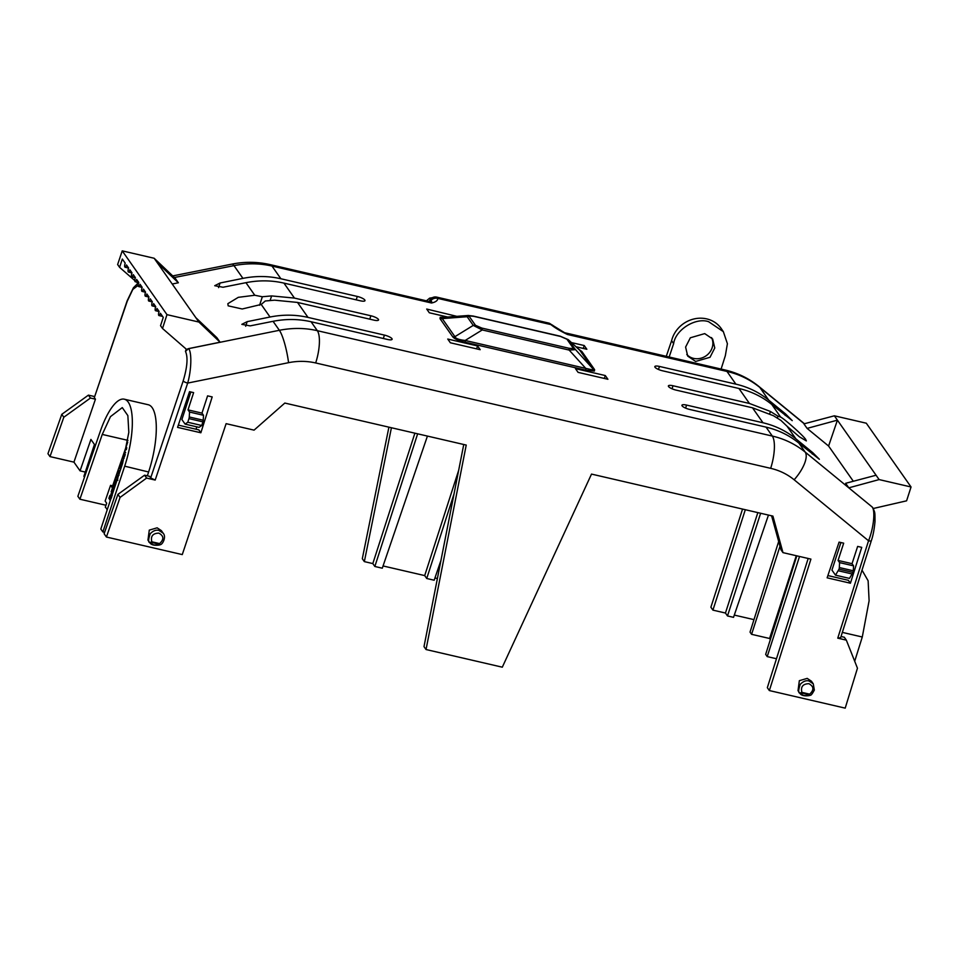 <?xml version="1.0" encoding="UTF-8"?>
<svg xmlns="http://www.w3.org/2000/svg" width="959" height="959" viewBox="0 0 959 959"><rect width="100%" height="100%" fill="white"/><g stroke="black" fill="none" stroke-linecap="round" stroke-linejoin="round"><path stroke-width="1.44" d="M798.883 443.106L819.358 459.265L812.729 452.636L795.862 438.802L787.039 426.228L780.914 420.402L773.398 415.703L752.491 407.803L762.992 422.775L686.572 405.082A6.485 1.678 18.2 0 0 681.945 405.237A6.485 1.678 18.2 0 0 689.629 409.433L766.049 427.127L772.319 436.069C784.51 438.874 795.467 444.221 805.188 452.085L798.883 443.106C789.353 435.362 778.408 430.028 766.049 427.127M787.039 426.228L799.422 436.824L806.351 440.912L805.764 439.618C804.829 437.064 784.81 419.107 780.59 417.033L771.767 404.458C762.237 396.714 751.293 391.392 738.933 388.479L749.435 403.463L673.014 385.758A6.485 1.678 18.2 0 0 668.387 385.914A6.485 1.678 18.2 0 0 676.071 390.109L752.491 407.803M708.593 321.685C695.551 317.177 675.472 329.8 673.638 343.658L671.612 340.685A28.075 25.545 -34.1 0 1 706.699 318.891A28.075 25.545 -34.1 0 1 721.42 328.817L723.338 331.646L708.593 321.685M686.788 354.482A15.116 13.762 145.9 0 0 693.585 358.39A15.116 13.762 145.9 0 0 709.109 353.092A15.116 13.762 145.9 0 0 711.566 337.592M695.647 361.447L687.711 356.089L685.601 347.074L690.348 337.784L704.709 333.612L712.645 338.983L714.767 347.985L710.02 357.287L695.647 361.447M124.286 399.196L148.213 404.734A52.062 16.639 103.5 0 1 152.193 407.695A52.062 16.639 103.5 0 1 148.609 471.996L124.682 466.17A51.834 16.555 -76.5 0 0 128.242 402.145A51.834 16.555 -76.5 0 0 124.286 399.196A51.834 16.555 -76.5 0 0 100.275 431.382L77.871 496.318L79.909 499.219L105.958 505.249M172.224 284.02L178.362 282.773L175.185 278.242L154.147 258.259L122.225 250.862L117.633 264.528L119.599 267.345L122.332 259.038L125.209 263.138A2.757 0.875 -77 0 0 125.042 263.617A2.757 0.875 -77 0 0 125.066 267.225A2.757 0.875 -77 0 0 126.336 265.463A2.757 0.875 -77 0 0 126.492 264.96L128.602 267.981A2.757 0.875 -77 0 0 128.434 268.448A2.757 0.875 -77 0 0 128.458 272.056A2.757 0.875 -77 0 0 129.729 270.294A2.757 0.875 -77 0 0 129.873 269.791L131.994 272.812A2.757 0.875 -77 0 0 131.815 273.279A2.757 0.875 -77 0 0 131.851 276.887A2.757 0.875 -77 0 0 133.121 275.125A2.757 0.875 -77 0 0 133.265 274.622L135.387 277.642A2.757 0.875 -77 0 0 135.207 278.11A2.757 0.875 -77 0 0 135.231 281.718A2.757 0.875 -77 0 0 136.514 279.956A2.757 0.875 -77 0 0 136.657 279.453L138.779 282.473A2.757 0.875 -77 0 0 138.599 282.941A2.757 0.875 -77 0 0 138.623 286.549A2.757 0.875 -77 0 0 139.894 284.787A2.757 0.875 -77 0 0 140.05 284.284L142.16 287.304A2.757 0.875 -77 0 0 141.992 287.772A2.757 0.875 -77 0 0 142.016 291.38A2.757 0.875 -77 0 0 143.287 289.63A2.757 0.875 -77 0 0 143.442 289.115L145.552 292.135A2.757 0.875 -77 0 0 145.384 292.603A2.757 0.875 -77 0 0 145.408 296.211A2.757 0.875 -77 0 0 146.679 294.461A2.757 0.875 -77 0 0 146.823 293.945L148.945 296.966A2.757 0.875 -77 0 0 148.777 297.434A2.757 0.875 -77 0 0 148.801 301.054A2.757 0.875 -77 0 0 150.072 299.292A2.757 0.875 -77 0 0 150.215 298.776L152.337 301.797A2.757 0.875 -77 0 0 152.157 302.265A2.757 0.875 -77 0 0 152.181 305.885A2.757 0.875 -77 0 0 153.464 304.123A2.757 0.875 -77 0 0 153.608 303.607L155.73 306.628A2.757 0.875 -77 0 0 155.55 307.096A2.757 0.875 -77 0 0 155.574 310.716A2.757 0.875 -77 0 0 156.856 308.954A2.757 0.875 -77 0 0 157 308.45L159.122 311.459A2.757 0.875 -77 0 0 158.942 311.939A2.757 0.875 -77 0 0 158.966 315.547A2.757 0.875 -77 0 0 160.237 313.785A2.757 0.875 -77 0 0 160.393 313.281L163.27 317.381L160.537 325.676L162.515 328.493L186.202 349.1L185.459 351.366L188.563 348.62L220.067 342.207L216.878 337.676L195.852 317.693L198.897 322.044L220.067 342.207M431.502 303.008C435.518 302.181 437.652 300.647 437.891 298.417L436.309 297.026L548.536 323.027L550.886 324.586C554.973 327.822 560.488 331.131 567.452 334.487L553.295 325.736A6.485 5.406 132.3 0 0 550.886 324.586L437.891 298.417A6.485 6.198 169.1 0 0 430.219 301.558C431.502 300.718 431.934 301.198 431.502 303.008L429.512 301.534L270.018 264.588A25.917 8.223 103 0 1 271.984 266.063C259.793 263.222 247.134 263.09 233.984 265.631L242.927 278.374C255.849 275.796 268.496 275.928 280.891 278.757L271.984 266.063L431.502 303.008M242.927 278.374L220.055 283.001L214.72 285.71L223.027 287.244L245.948 282.677C258.882 280.124 271.553 280.268 283.948 283.109L360.356 300.802A6.485 1.678 18.2 0 0 364.983 300.658A6.485 1.678 18.2 0 0 357.311 296.451L280.891 278.757M245.948 282.677L254.77 295.252L238.3 297.338L227.858 303.667L228.158 305.837L242.195 308.99L261.22 304.447L265.295 300.982L274.598 300.179L297.506 302.433L373.914 320.126A6.485 1.678 18.2 0 0 378.541 319.982A6.485 1.678 18.2 0 0 370.869 315.775L294.449 298.081L283.948 283.109M261.22 304.447L270.042 317.021L247.17 321.649L241.836 324.346L250.143 325.88L273.063 321.313C285.998 318.772 298.669 318.915 311.064 321.744L387.472 339.45A6.485 1.678 18.2 0 0 392.099 339.306A6.485 1.678 18.2 0 0 384.427 335.099L308.007 317.405L297.506 302.433M771.767 404.458L792.242 420.617L785.613 413.988L768.746 400.167C759.204 392.375 748.248 387.04 735.877 384.139L659.456 366.434A6.485 1.678 18.2 0 0 654.829 366.59A6.485 1.678 18.2 0 0 662.513 370.785L738.933 388.479M444.473 317.273L440.205 317.261L440.025 318.7L452.696 336.753C454.278 338.803 458.558 340.661 465.511 342.315L586.117 370.246L594.4 371.049L594.592 369.623A4.316 3.944 -35.1 0 1 592.722 368.58L579.668 350.071L568.243 339.642L580.051 350.526A4.316 3.944 -35.1 0 0 581.921 351.557L578.661 349.16M456.796 316.338L426.707 309.05L429.32 312.778L447.697 317.033M447.757 339.054L450.37 342.783L480.195 349.687L477.582 345.959L447.757 339.054M576.035 346.762L586.848 349.268L584.235 345.54L571.444 342.579M575.472 368.64L578.085 372.368L607.91 379.273L605.297 375.544L575.472 368.64M254.77 295.252L262.322 296.751L271.553 295.911L294.449 298.081M270.042 317.021C282.965 314.444 295.612 314.564 308.007 317.405M273.063 321.313L279.357 330.292C292.483 327.726 305.142 327.858 317.333 330.687L311.064 321.744M795.862 438.802C786.32 431.023 775.363 425.688 762.992 422.775M777.305 418.004L777.941 416.17L770.437 411.495L769.669 413.82L770.437 411.459L749.435 403.463M777.941 416.17L780.59 417.033M768.746 400.167L759.816 387.424C750.106 379.584 739.161 374.25 726.97 371.433L735.877 384.139M565.462 333.013L567.452 334.487L726.97 371.433A25.917 8.223 -77 0 0 725.004 369.97C737.711 372.931 749.051 378.469 759.025 386.573L804.421 423.734M592.854 369.958L592.722 368.58L574.909 348.944L574.501 349.723L569.155 350.083L585.769 368.388L592.854 369.958A4.316 4.004 66.8 0 0 594.4 371.049M586.117 370.246A4.316 1.367 103 0 1 585.769 368.388L465.163 340.457A4.316 1.367 103 0 0 465.511 342.315M452.696 336.753A4.316 3.944 144.9 0 0 454.926 336.669C455.585 338.515 459.001 339.786 465.163 340.457L482.233 329.944L473.243 325.401L454.926 336.669L442.255 318.604A4.316 3.944 144.9 0 1 440.025 318.7M473.302 316.074A4.316 1.367 103 0 1 473.626 316.314L560.547 336.453A4.316 1.367 -77 0 0 560.212 336.201L473.302 316.074L468.352 315.475L442.806 317.405L442.027 317.561L442.255 318.604L467.153 316.722L468.46 315.463M476.611 348.86L477.582 345.959M583.264 348.429L584.235 345.54M604.326 378.433L605.297 375.544M391.416 427.75L364.348 561.614L362.31 558.713L388.91 427.163M548.812 323.111A6.485 6.15 -70.5 0 1 549.447 323.291L548.536 323.027M429.236 301.462A6.485 6.138 -70.6 0 1 436.585 297.11M429.081 301.965L430.219 301.558M61.772 414.336L63.809 417.225L49.988 456.592L47.95 453.691L61.772 414.336L88.42 395.132L94.462 396.535M270.114 300.443L271.637 295.959M262.322 296.751L259.589 305.25M315.679 362.958L770.664 468.328A25.917 8.223 -77 0 0 772.319 436.069L317.333 330.687A25.917 8.223 103 0 1 315.679 362.958C306.832 360.932 297.793 360.836 288.563 362.682A25.917 4.699 78.6 0 0 279.357 330.292L188.599 348.656C191.884 352.085 191.488 369.994 187.676 383.085L155.19 480.063L146.607 478.073L120.067 497.421L106.425 537.028L182.27 554.59L226.12 423.662L254.063 430.135L284.823 403.056L466.23 445.072L426.036 649.531L502.3 667.188L591.511 474.094L772.918 516.11L782.976 552.636L810.918 559.109L769.358 690.564L845.203 708.138L857.454 668.207L846.341 640.144L837.758 638.155L840.432 637.687M177.571 427.378L189.522 391.668L193.622 392.627L188.012 409.877L201.977 413.113L207.588 395.863L212.191 396.918L200.863 432.773L177.571 427.378M827.126 577.821L839.077 542.123L843.68 543.178L838.07 560.44L852.036 563.676L857.646 546.414L861.745 547.361L850.417 583.216L827.126 577.821M799.83 693.237L798.02 690.672L799.338 680.686L807.19 678.385L811.434 681.202L813.268 683.815L809.024 680.998C806.195 680.171 803.282 681.262 800.286 684.294C798.356 689.845 798.176 692.794 799.758 693.141L799.83 693.237C801.221 695.491 804.421 696.27 809.42 695.575L809.648 694.16L809.42 695.575L803.69 695.515L799.758 693.141L801.892 692.362C800.525 686.776 802.863 683.887 808.881 683.683C813.939 686.452 814.191 689.941 809.648 694.16L801.892 692.362L800.609 693.501A1.079 0.911 146.7 0 1 799.758 693.141M147.962 540.109L149.28 530.123L157.132 527.822L161.376 530.639L163.21 533.252L158.966 530.435C156.137 529.608 153.236 530.699 150.239 533.719C148.297 539.282 148.118 542.243 149.7 542.59L147.962 540.109M873.577 509.157L873.829 508.366L906.591 500.826L911.05 486.98L879.127 479.584L876.07 475.232L845.634 483.3L848.811 487.831L872.079 506.927L805.188 452.085A25.917 10.213 -50.6 0 1 794.148 479.776C787.327 474.214 779.499 470.401 770.664 468.328M876.07 475.232L834.366 415.81L803.93 423.866L807.106 428.397L828.588 446.031L853.318 481.262M669.154 357.036L673.638 343.658M671.612 340.685L666.265 356.364M721.108 369.059L725.352 355.633L727.401 343.706L723.338 331.646M745.323 509.708L712.921 610.128L710.883 607.227L742.554 509.073M364.348 561.614L372.823 563.58L374.849 566.481L382.293 568.196L427.426 436.081M434.954 577.965L437.388 578.529M383.061 565.954L424.705 575.592L426.731 578.493L434.175 580.219L440.96 560.368M127.235 301.246A3.884 1.031 -161.1 0 1 127.139 300.85L94.33 397.601L127.235 301.246L132.81 289.438L138.192 285.314M88.42 395.132L90.458 398.033L95.444 399.196L94.33 397.601M63.809 417.225L90.458 398.033M49.988 456.592L73.939 462.142L80.065 470.857L85.303 472.08M154.147 258.259L157.204 262.61L178.362 282.773M157.204 262.61L195.852 317.693M198.897 322.044L166.974 314.648L162.515 328.493M841.031 636.488L844.304 637.244L846.341 640.144M808.173 558.474L767.332 687.675L769.358 690.564M771.599 515.798L780.95 549.735L782.976 552.636M463.748 444.497L423.998 646.63L426.036 649.531M120.067 497.421L117.921 494.364L104.111 533.719L106.425 537.028M127.991 440.385L102.253 434.427L110.477 416.626L122.272 407.599L127.859 415.607L128.818 432.377L122.596 463.413L100.827 529.032L102.865 531.933L104.591 532.341M146.607 478.073L144.581 475.184L117.921 494.364M155.19 480.063L150.683 477.93L149.568 476.335L144.581 475.184M288.563 362.682L187.676 383.085A3.884 0.971 -161.5 0 1 183.169 380.951C187.341 367.045 188.108 357.192 185.471 351.378L185.471 351.378A3.884 3.548 144.9 0 1 188.599 348.656L188.563 348.62M840.54 638.059L871.323 540.684A3.884 0.995 -162.5 0 1 868.542 540.78C873.721 528.001 875.471 510.416 872.103 506.963L872.103 506.963A3.884 3.548 -35.1 0 1 872.702 507.611L872.079 506.927M178.326 425.125L198.825 429.872L200.863 432.773M196.811 426.851L196.056 429.236M185.111 424.13L199.076 427.366L201.738 425.484L202.924 421.852A2.206 0.695 -77 0 0 203.236 420.222L189.271 416.985A2.206 0.695 103 0 1 188.959 418.615L187.772 422.248L185.111 424.13L181.886 419.539L190.853 391.979M188.012 409.877L189.534 412.046L203.5 415.283L201.977 413.113M203.5 415.283L203.236 420.222M189.534 412.046L189.271 416.985M827.881 575.568L848.379 580.315L850.417 583.216M835.505 575.172L849.47 578.409L852.983 572.403A2.206 0.695 -77 0 0 853.294 570.785L839.329 567.548A2.206 0.695 103 0 1 839.017 569.178L835.505 575.172L831.944 570.102L840.911 542.542M838.07 560.44L839.593 562.609L853.558 565.846L852.036 563.676M853.558 565.846L853.294 570.785M839.593 562.609L839.329 567.548M153.632 544.952L159.098 544.916C155.058 545.551 152.217 544.892 150.551 542.938A1.079 0.911 146.7 0 1 149.7 542.59L153.632 544.952M879.127 479.584L848.811 487.831M807.106 428.397L837.423 420.15L828.588 446.031M834.366 415.81L866.301 423.207L911.05 486.98M799.518 556.472L767.212 656.603L776.466 658.737M796.821 555.848L765.666 654.386L767.212 656.603M770.353 639.581L769.586 638.49L796.282 555.717M779.991 546.258L751.58 634.319L769.586 638.49M768.459 515.067L733.527 617.344L727.497 615.942L725.448 613.029L712.921 610.128M734.294 615.079L753.978 619.634M560.547 336.453L566.949 339.234A4.316 3.944 -35.1 0 1 568.819 340.265L574.909 348.944A4.316 3.944 -35.1 0 0 573.038 347.901L572.955 348.62L568.807 348.225A4.316 1.367 103 0 1 569.155 350.083L482.233 329.944A4.316 1.367 103 0 0 481.886 328.086L475.472 325.305A4.316 3.944 144.9 0 0 473.243 325.401L467.153 316.722A4.316 3.944 144.9 0 1 469.383 316.638L469.478 315.919L473.626 316.314M374.849 566.481L417.644 433.816M414.887 433.18L372.823 563.58M454.039 493.861L426.731 578.493M458.678 470.294L424.705 575.592M80.065 470.857L90.913 439.426L94.45 444.473L83.889 476.323L84.476 477.162M95.444 399.196L73.939 462.142M148.609 471.996L147.338 475.82M122.225 250.862L166.974 314.648M138.384 283.708L136.442 282.006M134.811 280.591L119.599 267.345M107.336 509.433L105.31 507.143L106.665 503.211L105.142 501.042L110.561 485.326L112.659 485.829M102.253 434.427L79.909 499.219M110.561 485.326L112.083 487.496L127.727 442.147M106.833 509.313L107.66 508.438M862.009 570.149L868.123 580.782L869.106 600.778L862.285 637.004L854.697 661.254M124.682 466.17L102.865 531.933M852.455 574.045L838.49 570.809M149.7 542.59L151.834 541.799C150.467 536.225 152.805 533.324 158.822 533.12C163.881 535.889 164.133 539.39 159.578 543.597L159.542 544.868L160.225 544.712C162.826 544.46 166.434 536.704 163.21 533.252M778.672 541.487L750.034 632.113L751.58 634.319M760.619 513.257L727.497 615.942M757.838 512.609L725.448 613.029M114.517 487.759L113.222 485.793L113.905 483.839L115.583 484.535M115.595 484.511L114.708 481.502L115.38 479.548L116.782 480.927M112.503 493.837L111.16 491.787L112.814 486.98L113.749 487.64L112.563 491.176M112.539 491.14L111.951 490.996L112.383 491.679L113.51 488.431L114.205 488.718M112.251 495.743L111.256 496.426L111.04 493.657L112.107 495.024M119.156 473.794L118.377 473.278L119.228 473.554M120.355 470.174L119.635 467.213L120.714 465.978L121.122 467.836M119.659 472.284L118.041 471.852L118.52 470.437L120.115 470.881M121.445 466.865L120.343 465.175L121.997 460.368L122.932 461.039L121.745 464.564M125.03 455.177L124.55 456.544L124.083 455.825L124.826 452.168L125.653 452.66M125.245 454.338L124.73 456.04M201.738 425.484L187.772 422.248M159.278 544.197L159.578 543.597L151.834 541.799L151.522 542.398L159.278 544.197L159.098 544.916M150.551 542.938L151.522 542.398M126.336 449.675L126.744 447.685M115.164 485.829L114.073 485.218L114.924 486.537M116.207 482.653L115.392 481.406L115.979 483.348M115.38 479.548L116.614 481.43M113.905 483.839L115.548 484.679M114.109 489.006L112.73 492.183M113.749 487.64L111.951 490.996M110.753 499.136L111.616 497.385M111.891 494.017L109.853 495.563L108.906 498.308L110.309 500.454M117.849 480.291L116.758 480.027L116.794 475.304C117.645 473.267 118.353 472.739 118.904 473.734L119.072 474.034M120.115 465.834L120.786 468.855M118.52 470.437L120.103 470.917M121.721 464.528L121.122 464.384L121.565 465.067L122.692 461.818M122.932 461.039L121.122 464.384M124.682 455.969L124.083 455.825M124.826 452.168L123.291 456.604L124.238 458.054M110.956 495.587L110.201 498.296L109.698 497.529L110.848 495.264M117.442 478.937L117.142 475.82L118.616 475.424M800.609 693.501C802.275 695.455 805.116 696.114 809.156 695.479M109.698 497.529L111.028 495.611M117.142 475.82L119.036 475.22M117.801 478.805L117.741 475.964M594.592 369.623L581.921 351.557M356.209 299.843L357.311 296.451M220.055 283.001L218.556 287.616M369.766 319.167L370.869 315.775M383.324 338.491L384.427 335.099M247.17 321.649L245.672 326.264M686.572 405.082L685.589 408.102M812.273 454.063L812.729 452.636M673.014 385.758L672.031 388.779M659.456 366.434L658.473 369.455M785.157 415.415L785.613 413.988M440.205 317.261A4.316 4.004 -113.2 0 0 442.027 317.561M270.018 264.588C257.48 261.735 244.797 261.567 231.958 264.109A25.917 4.519 78.7 0 1 233.984 265.631L174.418 277.511M837.758 638.155L868.542 540.78L794.148 479.776M759.025 386.573A25.917 10.381 -50.7 0 1 759.816 387.424L804.229 423.782M183.169 380.951L150.683 477.93M872.678 507.575L872.702 507.611C875.171 513.161 874.92 511.303 875.004 521.528C874.284 529.344 873.062 535.733 871.323 540.684M566.949 339.234L573.038 347.901M574.501 349.723A4.316 4.004 -113.2 0 0 572.955 348.62M568.807 348.225L481.886 328.086M475.472 325.305L469.383 316.638M467.668 315.619A4.316 4.004 66.8 0 1 469.478 315.919M842.338 632.389L862.285 637.004M188.959 418.615L202.924 421.852M852.983 572.403L839.017 569.178M801.58 692.961L809.336 694.76M110.045 496.498L110.645 496.642M158.966 315.547L162.598 316.422M155.574 310.716L159.074 311.555M152.181 305.885L155.694 306.724M148.801 301.054L152.301 301.893M145.408 296.211L148.909 297.062M142.016 291.38L145.516 292.231M138.623 286.549L142.124 287.4M135.231 281.718L138.731 282.569M131.851 276.887L135.351 277.738M128.458 272.056L131.958 272.907M125.066 267.225L128.566 268.064M564.743 332.749L725.004 369.97M436.309 297.026L429.644 298.141L426.419 300.814M430.423 301.929L431.035 301.474L429.512 301.534M549.447 323.291L553.295 325.736M172.74 275.916L231.958 264.109M560.212 336.201L568.243 339.642M137.916 283.301L133.433 287.736L127.139 300.85M810.283 695.275C811.062 695.467 812.417 693.717 814.335 690.048L813.268 683.815M149.772 542.674C151.162 544.928 154.363 545.707 159.362 545.024L160.225 544.712"/></g></svg>
